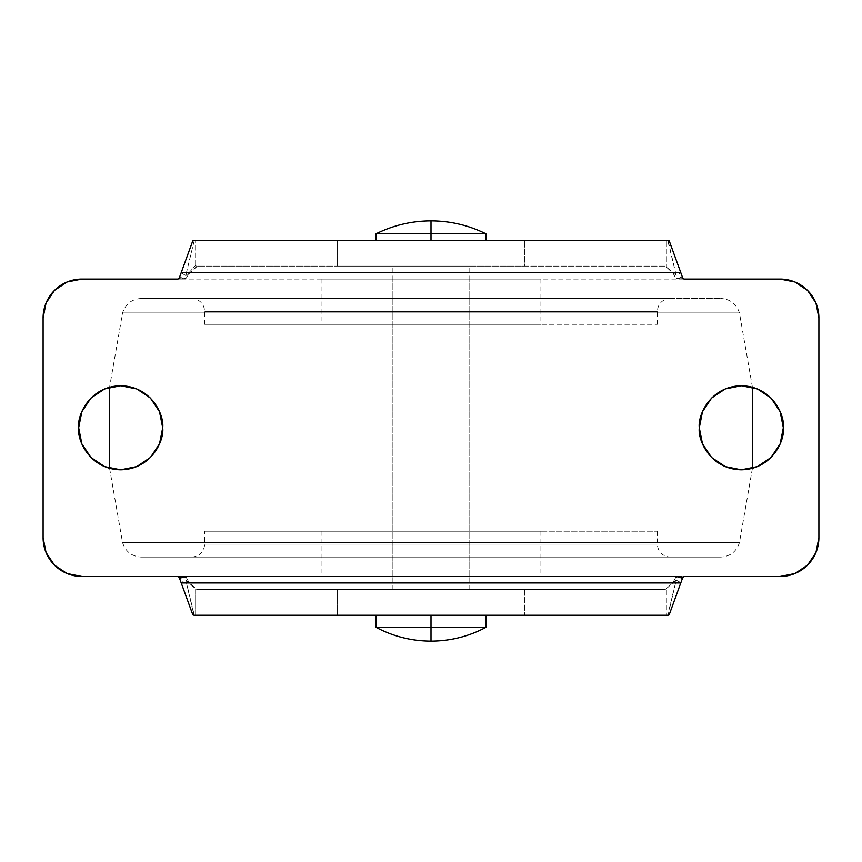 <?xml version="1.0" encoding="UTF-8"?>
<svg xmlns="http://www.w3.org/2000/svg" width="862" height="862" viewBox="0 0 862 862"><rect width="100%" height="100%" fill="white"/><g stroke="black" fill="none" stroke-linecap="round" stroke-linejoin="round"><path stroke-width="0.65" stroke-dasharray="4.31 3.23" d="M431 233.817L376.047 233.817L485.952 233.817L431 233.817L431 220.887L431 233.817M485.952 627.321L431 627.321L485.952 627.321L431 627.321L431 641.112L431 627.321L376.047 627.321M431 615.252L485.952 615.252L431 615.252L469.79 615.252L431 615.252L431 240.282L469.79 240.282L431 240.282L431 615.252L392.21 615.252L431 615.252L431 240.282L485.952 240.282L376.047 240.282L485.952 240.282L376.047 240.282L469.79 240.282L392.21 240.282L431 240.282L431 615.252L485.952 615.252L376.047 615.252L469.79 615.252L376.047 615.252L431 615.252L392.21 615.252L431 615.252L392.21 615.252L431 615.252L431 589.392L431 615.252L667.619 615.252L337.548 615.252L469.79 615.252L431 615.252L469.79 615.252L431 615.252L431 589.392L196.601 589.392L665.399 589.392L392.21 589.392L469.79 589.392L431 589.392L469.79 589.392L431 589.392L469.79 589.392L431 589.392L431 615.252M668.018 615.242L676.228 580.083L665.399 589.392L666.358 588.918L666.358 615.252L666.358 588.918L673.168 582.109L675.722 577.443L680.344 576.462L780.11 576.462L794.958 573.51L807.543 565.106L815.948 552.52L818.9 537.672L818.9 317.862L815.948 303.015L807.543 290.429L794.958 282.025L780.11 279.072L680.344 279.072L675.722 278.092L673.168 273.426L665.399 266.142L524.452 266.142L524.452 240.282L666.358 240.282L666.358 266.617L666.358 240.282L667.619 240.282L524.452 240.282L524.452 266.142L431 266.142L431 240.282L392.21 240.282L431 240.282L431 266.142L392.21 266.142L431 266.142L392.21 266.142L431 266.142L431 240.282L194.381 240.282L524.452 240.282L392.21 240.282L469.79 240.282L431 240.282L469.79 240.282L431 240.282L431 266.142L665.399 266.142L196.945 266.142L469.79 266.142L337.548 266.142L337.548 240.282L337.548 266.142L196.945 266.142L188.272 274.439L186.278 278.092L181.656 279.072L81.89 279.072A38.79 38.79 0 0 0 43.1 317.862L43.1 537.672A38.79 38.79 0 0 0 81.89 576.462L780.11 576.462A38.79 38.79 0 0 0 818.9 537.672L818.9 317.862A38.79 38.79 0 0 0 780.11 279.072L81.89 279.072L67.042 282.025L54.457 290.429L46.052 303.015L43.1 317.862L43.1 537.672L46.052 552.52L54.457 565.106L67.042 573.51L81.89 576.462L181.656 576.462L186.278 577.443L188.832 582.109L196.601 589.392L665.399 589.392L524.452 589.392L524.452 615.252L524.452 589.392L195.642 588.918L195.642 615.252L337.548 615.252L337.548 589.392L337.548 615.252L195.642 615.252L195.642 588.918L185.772 580.083L193.982 615.242M150.397 398.05L159.502 411.691L162.702 427.767C164.394 415.473 151.787 386.316 120.68 385.745C89.573 386.316 76.966 415.473 78.657 427.767C76.966 440.062 89.573 469.219 120.68 469.79C151.787 469.219 164.394 440.062 162.702 427.767L159.502 443.844L150.397 457.485L136.756 466.59L120.68 469.79L104.604 466.59L90.963 457.485L81.858 443.844L78.657 427.767L81.858 411.691L90.963 398.05M699.297 427.767C697.606 440.062 710.213 469.219 741.32 469.79C772.427 469.219 785.034 440.062 783.342 427.767L780.142 443.844L771.037 457.485L757.396 466.59L741.32 469.79L725.244 466.59L711.603 457.485L702.498 443.844L699.297 427.767C697.606 415.473 710.213 386.316 741.32 385.745C772.427 386.316 785.034 415.473 783.342 427.767L780.142 411.691L771.037 398.05M179.673 276.864L179.177 278.221L179.673 276.864L182.787 277.995L179.177 278.221L182.787 277.995L179.673 276.864L181.139 272.823L179.673 276.864M193.982 240.293L192.851 240.649L181.139 272.823L185.729 275.538L188.272 274.439L186.278 278.092L182.787 277.995L181.666 279.072L680.344 279.072L679.202 277.995L675.722 278.092L673.168 273.426L676.228 275.452L668.018 240.293M177.96 279.072L181.656 279.072L177.96 279.072L179.177 278.221M192.851 614.886L179.177 577.314L192.851 614.886L194.306 615.252L185.772 580.083L181.139 582.701L185.772 580.083L188.832 582.109L186.278 577.443L181.957 576.473M682.327 578.671L682.823 577.314L682.327 578.671L679.213 577.54L682.823 577.314L679.213 577.54L682.327 578.671L680.861 582.712L682.327 578.671M669.149 614.886L680.861 582.712L669.149 614.886L667.694 615.252L676.228 580.083L680.861 582.712L676.228 580.083L673.168 582.109L675.722 577.443L679.213 577.54L680.333 576.462L181.656 576.462L182.798 577.54L186.278 577.443L182.798 577.54L179.673 578.671L182.787 577.54L179.177 577.314L182.787 577.54L181.666 576.462M669.149 240.649L682.823 278.221L669.149 240.649L667.694 240.282L676.228 275.452L680.861 272.834L676.228 275.452L665.399 266.142L197.398 266.142L188.272 274.439L185.729 275.538L181.139 272.823L192.851 240.649M194.381 615.252L195.642 615.252L194.381 615.252M702.498 411.691L711.603 398.05M725.244 388.945L741.331 385.745M195.642 265.367L195.642 240.282L195.642 265.367L196.945 266.142L195.62 265.388L187.808 273.976L188.272 274.439L187.808 273.976L195.642 265.367M194.306 240.282L185.793 275.366L187.808 273.976L185.793 275.366L181.139 272.823L185.729 275.538L194.306 240.282M682.327 276.864L679.213 277.995L682.327 276.864M682.823 278.221L679.213 277.995L682.823 278.221L684.04 279.072M680.333 279.072L679.202 277.995L675.722 278.092L680.043 279.062M684.04 576.462L682.823 577.314M679.752 576.495L675.722 577.443L679.202 577.54L680.333 576.462M179.177 577.314L177.96 576.462M182.248 279.04L186.278 278.092L182.798 277.995L181.666 279.072M431 266.142L469.79 266.142L431 266.142M431 279.072L540.905 279.072L431 279.072L540.905 279.072L431 279.072L431 324.327L540.905 324.327L431 324.327L540.905 324.327L431 324.327L431 279.072L431 576.462L540.905 576.462L431 576.462L540.905 576.462L431 576.462L431 531.207L431 544.137L657.275 544.137L431 544.137L657.275 544.137L431 544.137L431 557.067L720.675 557.067L431 557.067L720.675 557.067L431 557.067L431 542.597L739.445 542.597L431 542.597L739.445 542.597L431 542.597L431 312.938L739.445 312.938L431 312.938L739.445 312.938L431 312.938L431 298.467L670.205 298.467L431 298.467L670.205 298.467L431 298.467L431 324.327L204.725 324.327L431 324.327L204.725 324.327L431 324.327L431 311.397L204.725 311.397L657.275 311.397L431 311.397L657.275 311.397L431 311.397L431 298.467L720.675 298.467L431 298.467L720.675 298.467L431 298.467L431 312.938L739.445 312.938L431 312.938L739.445 312.938L431 312.938L431 542.597L739.445 542.597L431 542.597L739.445 542.597L431 542.597L431 557.067L670.205 557.067L431 557.067L670.205 557.067L431 557.067L431 544.137L204.725 544.137L431 544.137L204.725 544.137L431 544.137L431 531.207L204.725 531.207L540.905 531.207L431 531.207L540.905 531.207L431 531.207L431 576.462L392.21 576.462L431 576.462L392.21 576.462L431 576.462L431 279.072L540.905 279.072L321.095 279.072L469.79 279.072L392.21 279.072L469.79 279.072L431 279.072L469.79 279.072L431 279.072L431 576.462L469.79 576.462L431 576.462L469.79 576.462L431 576.462L431 279.072L321.095 279.072L431 279.072L321.095 279.072L431 279.072L431 324.327L657.275 324.327L431 324.327L657.275 324.327L431 324.327L431 311.397L204.725 311.397L431 311.397L204.725 311.397L431 311.397L431 298.467L141.325 298.467L431 298.467L141.325 298.467L431 298.467L431 312.938L122.555 312.938L431 312.938L122.555 312.938L431 312.938L431 542.597L122.555 542.597L431 542.597L122.555 542.597L431 542.597L431 557.067L191.795 557.067L431 557.067L191.795 557.067L431 557.067L431 544.137L657.275 544.137L431 544.137L657.275 544.137L431 544.137L431 531.207L321.095 531.207L431 531.207L321.095 531.207L431 531.207L431 576.462L540.905 576.462L321.095 576.462L469.79 576.462L392.21 576.462L431 576.462L431 531.207L657.275 531.207L204.725 531.207L657.275 531.207L431 531.207L657.275 531.207L431 531.207L431 557.067L720.675 557.067L141.325 557.067L670.205 557.067L191.795 557.067L431 557.067L431 298.467L720.675 298.467L141.325 298.467L670.205 298.467L191.795 298.467L431 298.467L431 311.397L657.275 311.397L431 311.397L657.275 311.397L431 311.397L431 324.327L657.275 324.327L204.725 324.327L540.905 324.327L321.095 324.327L431 324.327L431 279.072M431 576.462L321.095 576.462L431 576.462M431 544.137L204.725 544.137L431 544.137M431 557.067L141.325 557.067L431 557.067M431 542.597L122.555 542.597L431 542.597M431 312.938L122.555 312.938L431 312.938M431 298.467L191.795 298.467L431 298.467M431 324.327L321.095 324.327L431 324.327M469.79 589.392L469.79 266.142M392.21 589.392L392.21 266.142M540.905 279.072L540.905 324.327M204.725 324.327L204.725 311.397C203.938 303.564 199.628 299.254 191.795 298.467M657.275 324.327L657.275 311.397C658.062 303.564 662.372 299.254 670.205 298.467M752.429 387.232L739.445 312.938C736.45 303.887 730.2 299.06 720.675 298.467M752.429 468.303L739.445 542.597C736.45 551.648 730.2 556.475 720.675 557.067M657.275 531.207L657.275 544.137C658.062 551.971 662.372 556.281 670.205 557.067M191.795 557.067C199.628 556.281 203.938 551.971 204.725 544.137L204.725 531.207M540.905 531.207L540.905 576.462M392.21 576.462L392.21 279.072M469.79 576.462L469.79 279.072M321.095 531.207L321.095 576.462M109.571 468.303L122.555 542.597C125.55 551.648 131.8 556.475 141.325 557.067M141.325 298.467C131.8 299.06 125.55 303.887 122.555 312.938L109.571 387.232M321.095 279.072L321.095 324.327"/><path stroke-width="1.29" d="M376.047 233.817C393.363 225.262 411.68 220.952 431 220.887L431 240.282L431 233.817L485.952 233.817L431 233.817L431 220.887C411.68 220.952 393.363 225.262 376.047 233.817L431 233.817L376.047 233.817L376.047 240.282M485.952 627.321C468.766 636.436 450.449 641.037 431 641.112C411.551 641.037 393.234 636.436 376.047 627.321L431 627.321L376.047 627.321L431 627.321L431 641.112L431 627.321L485.952 627.321L431 627.321L431 615.252L431 627.321L485.952 627.321L485.952 615.252M485.952 233.817C468.637 225.262 450.32 220.952 431 220.887C450.32 220.952 468.637 225.262 485.952 233.817L485.952 240.282M162.702 427.767C164.394 440.062 151.787 469.219 120.68 469.79C89.573 469.219 76.966 440.062 78.657 427.767L81.858 443.844L90.963 457.485L104.604 466.59L120.68 469.79L136.756 466.59L150.397 457.485L159.502 443.844L162.702 427.767L159.502 411.691L150.397 398.05L136.756 388.945L120.68 385.745L104.604 388.945L90.963 398.05L81.858 411.691L78.657 427.767C76.966 415.473 89.573 386.316 120.68 385.745C151.787 386.316 164.394 415.473 162.702 427.767M699.297 427.767C697.606 415.473 710.213 386.316 741.32 385.745C772.427 386.316 785.034 415.473 783.342 427.767C785.034 440.062 772.427 469.219 741.32 469.79C710.213 469.219 697.606 440.062 699.297 427.767L702.498 443.844L711.603 457.485L725.244 466.59L741.32 469.79L757.396 466.59L771.037 457.485L780.142 443.844L783.342 427.767L780.142 411.691L771.037 398.05L757.396 388.945L741.32 385.745L725.244 388.945L711.603 398.05L702.498 411.691L699.297 427.767L702.498 411.691M179.177 278.221L192.851 240.649L181.214 272.607L680.786 272.607L682.823 278.221L684.04 279.072L780.11 279.072A38.79 38.79 0 0 1 818.9 317.862L818.9 537.672A38.79 38.79 0 0 1 780.11 576.462L684.04 576.462L682.823 577.314L669.149 614.886L680.786 582.927L181.214 582.927L179.177 577.314L177.96 576.462L81.89 576.462A38.79 38.79 0 0 1 43.1 537.672L43.1 317.862A38.79 38.79 0 0 1 81.89 279.072L177.96 279.072L179.177 278.221L181.214 272.607L680.786 272.607L682.823 278.221L684.04 279.072L780.11 279.072L794.958 282.025L807.543 290.429L815.948 303.015L818.9 317.862L818.9 537.672L815.948 552.52L807.543 565.106L794.958 573.51L780.11 576.462L684.04 576.462L682.823 577.314L680.786 582.927L181.214 582.927L179.177 577.314L177.96 576.462L81.89 576.462L67.042 573.51L54.457 565.106L46.052 552.52L43.1 537.672L43.1 317.862L46.052 303.015L54.457 290.429L67.042 282.025L81.89 279.072L177.96 279.072L179.177 278.221M192.851 614.886L181.214 582.927L192.851 614.886L194.306 615.252L667.619 615.252L193.982 615.242M669.149 240.649L680.786 272.607L669.149 240.649L667.694 240.282L194.381 240.282L668.018 240.293M90.963 398.05L104.604 388.945L120.68 385.745L136.756 388.945L150.397 398.05M711.603 398.05L725.244 388.945M741.32 385.745L757.396 388.945L771.037 398.05M669.149 614.886L668.018 615.242M192.851 240.649L193.982 240.293M376.047 627.321L376.047 615.252M752.429 387.232L752.429 468.303M109.571 387.232L109.571 468.303"/></g></svg>

